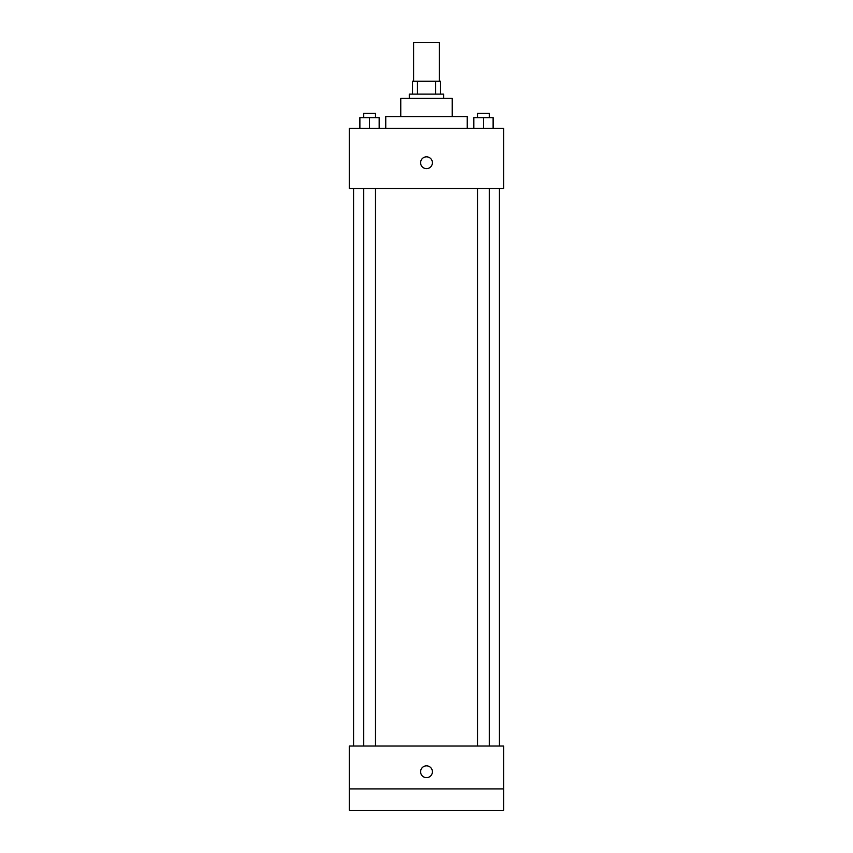 <?xml version="1.0" encoding="UTF-8"?>
<svg xmlns="http://www.w3.org/2000/svg" width="853" height="853" viewBox="0 0 853 853"><rect width="100%" height="100%" fill="white"/><g stroke="black" fill="none" stroke-linecap="round" stroke-linejoin="round"><path stroke-width="1.28" d="M439.37 81.248L439.37 42.65L413.63 42.65L413.63 81.248M417.469 94.118L417.469 81.248L412.564 81.248L412.564 94.118L412.564 81.248M417.469 81.248L440.436 81.248L440.436 94.118M435.531 94.118L435.531 81.248M409.344 98.404L409.344 94.118L443.656 94.118L443.656 98.404M400.771 116.637L400.771 98.404L452.229 98.404L452.229 116.637M385.759 128.43L385.759 116.637L467.241 116.637L467.241 128.43M349.303 128.43L503.696 128.43L503.696 188.47L349.303 188.47L349.303 128.43M426.5 168.638A5.896 5.896 0 0 1 421.393 159.788A5.896 5.896 0 0 1 431.607 159.788A5.896 5.896 0 0 1 426.5 168.638M349.303 746.012L503.696 746.012L503.696 810.35L349.303 810.35L349.303 746.012M426.5 777.648A5.896 5.896 0 0 1 421.393 768.798A5.896 5.896 0 0 1 431.607 768.798A5.896 5.896 0 0 1 426.5 777.648M349.303 788.908L503.696 788.908M473.81 128.43L473.81 117.703L493.109 117.703L493.109 128.43L493.109 117.703M483.459 128.43L483.459 117.703M489.377 117.703L489.377 113.417L477.541 113.417L477.541 117.703M359.891 128.43L359.891 117.703L379.19 117.703L379.19 128.43L379.19 117.703M369.541 128.43L369.541 117.703M375.459 117.703L375.459 113.417L363.623 113.417L363.623 117.703M499.41 746.012L499.41 188.47M353.59 746.012L353.59 188.47M477.541 188.47L477.541 746.012M489.377 188.47L489.377 746.012M375.459 746.012L375.459 188.47M363.623 746.012L363.623 188.47"/></g></svg>
